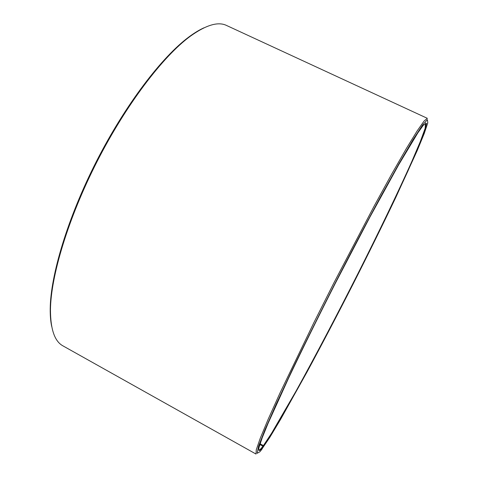 <?xml version="1.0" encoding="UTF-8"?>
<svg xmlns="http://www.w3.org/2000/svg" width="478" height="478" viewBox="0 0 478 478"><rect width="100%" height="100%" fill="white"/><g stroke="black" fill="none" stroke-linecap="round" stroke-linejoin="round"><path stroke-width="0.72" d="M260.086 443.763L263.396 445.61L271.594 433.253L296.007 391.159C315.104 356.642 337.092 314.823 358.147 273.189C379.06 231.663 398.473 191.409 411.988 161.104L420.287 141.625L425.139 128.367L425.557 122.983M259.847 444.504L262.93 446.225L263.085 446.727L261.603 449.649L259.918 451.746L257.092 453.329L258.568 446.338L264.896 429.925L276.308 403.928L292.536 369.207C305.52 342.278 319.764 313.514 335.275 282.916C350.954 252.414 365.891 224.003 380.088 197.689L398.682 164.175L413.04 139.684L422.618 124.931L427.416 119.637L427.792 122.852L424.165 133.703L417.151 150.713L395.653 197.725C382.573 225.138 368.305 254.093 352.842 284.583C337.295 315.062 322.094 344.082 307.229 371.639L280.604 419.349L269.986 437.077L261.902 449.057M258.718 449.858L258.849 449.977C259.458 450.252 260.821 448.997 262.93 446.225M263.396 445.61L263.551 446.105L272.311 432.817L284.296 412.604L298.571 387.216C319.083 349.914 342.523 305.054 364.517 261.227C380.846 228.502 395.814 197.456 407.8 171.297L417.874 148.449L424.44 131.844L426.561 123.432L423.341 125.182L417.85 132.866L398.586 164.94L369.679 217.514L335.478 283.024C318.061 317.267 301.749 350.368 288.461 378.403L268.068 423.347L262.195 437.818L259.196 446.769C257.977 451.812 259.273 451.8 263.085 446.727M263.551 446.105L262.081 449.003M427.362 118.335L424.088 121.03L417.103 130.978L406.318 148.592L391.906 173.729L374.417 205.576L334.164 282.355L313.998 322.393L280.072 392.838L268.164 419.254L260.229 438.32L256.268 449.81L256.005 454.046L63.066 345.935C54.731 341.525 50.531 329.545 50.459 309.995C50.716 276.469 68.085 218.332 97.154 161.379C126.228 104.419 163.123 56.249 190.125 36.376C205.994 24.964 218.159 21.337 226.62 25.501L427.362 118.335M260.283 449.953L259.805 449.684M260.869 449.362L260.45 449.129M204.094 27.766C199.475 29.815 194.456 32.845 189.037 36.86C162.144 56.643 125.463 104.503 96.58 161.086C67.703 217.669 50.459 275.447 50.214 308.836C50.142 315.576 50.632 321.419 51.684 326.366M50.214 308.836L50.459 309.995M189.037 36.86L190.125 36.376"/></g></svg>
